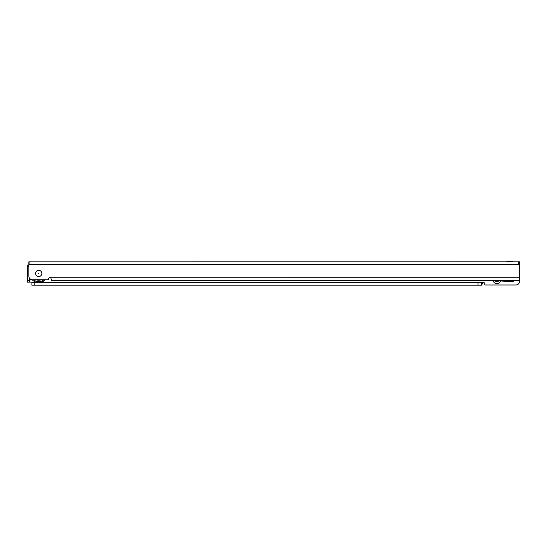 <?xml version="1.0" encoding="UTF-8"?>
<svg xmlns="http://www.w3.org/2000/svg" width="547" height="547" viewBox="0 0 547 547"><rect width="100%" height="100%" fill="white"/><g stroke="black" fill="none" stroke-linecap="round" stroke-linejoin="round"><path stroke-width="0.82" d="M29.62 278.32L29.62 280.632L27.35 280.632L27.35 265.104L28.861 265.104M32.806 282.908L32.294 282.525A1.518 1.518 0 0 0 31.288 282.149L27.35 282.149L27.35 280.632M29.62 282.149L29.62 280.632M477.996 282.908L31.897 282.908L31.897 285.178L481.777 285.178L481.777 282.908L477.996 282.908L477.996 285.178M500.69 280.973A3.979 3.979 0 0 1 493.025 280.433M515.657 280.379L519.65 280.379L519.65 281.199A3.788 3.788 0 0 1 515.862 284.987L485.148 284.987A0.376 0.376 0 0 1 484.813 284.775L484.813 283.927A1.518 1.518 0 0 0 482.721 282.525L481.777 282.908M519.65 273.363L519.65 266.054A3.788 3.788 0 0 0 519.65 265.999M495.042 280.577A2.085 2.085 0 0 0 498.666 280.83M32.444 282.908L32.294 282.525L38.7 282.525M38.721 282.525L482.721 282.525L481.777 285.076M513.284 261.822A9.087 9.087 0 0 0 506.324 261.822M35.569 273.438A3.145 3.145 0 0 1 38.714 270.293A3.145 3.145 0 0 1 41.852 273.438A3.145 3.145 0 0 1 38.714 276.584A3.145 3.145 0 0 1 35.569 273.438A3.145 3.145 0 0 0 38.714 276.584A3.145 3.145 0 0 0 41.852 273.438A3.145 3.145 0 0 0 38.714 270.293A3.145 3.145 0 0 0 35.569 273.438M492.245 280.379L51.589 280.406L50.803 277.753A1.518 1.518 0 0 0 48.56 279.079L48.348 279.838L32.649 279.838A3.788 3.788 0 0 1 28.868 276.05L28.861 264.502L519.65 264.474L519.65 261.822L29.887 261.849L29.887 264.119L518.624 264.098L518.624 261.822M28.861 261.849L28.861 264.126L28.861 261.849L29.887 261.849M28.861 264.502L28.861 264.126L29.887 264.119M518.624 264.098L519.65 264.092L519.65 261.822M519.65 280.379L519.65 264.474M492.163 280.351L515.732 280.351L512.717 281.452A2.345 2.345 0 0 1 511.91 281.589L509.654 281.589A2.345 2.345 0 0 1 509.489 281.589L492.163 280.351M38.495 273.438L38.926 273.438L38.495 273.438M37.75 279.838A0.376 0.376 0 0 1 37.305 280.105L37.654 280.173L37.387 279.585M40.034 279.585L39.76 280.098A0.451 0.451 0 0 1 39.596 279.838M41.059 279.838A6.817 6.817 0 0 1 36.362 279.838M45.162 279.838A9.087 9.087 0 0 1 32.232 279.818M39.671 279.838A0.376 0.376 0 0 0 40.116 280.105L39.76 280.098L40.116 280.105M28.861 266.621L27.35 266.621M34.167 282.908L34.167 285.178M30.003 278.758L30.003 282.149M519.65 277.726L50.803 277.753M43.808 279.838A8.178 8.178 0 0 1 33.62 279.838M37.832 279.838A0.451 0.451 0 0 1 37.661 280.098A6.742 6.742 0 0 0 39.76 280.098"/></g></svg>
